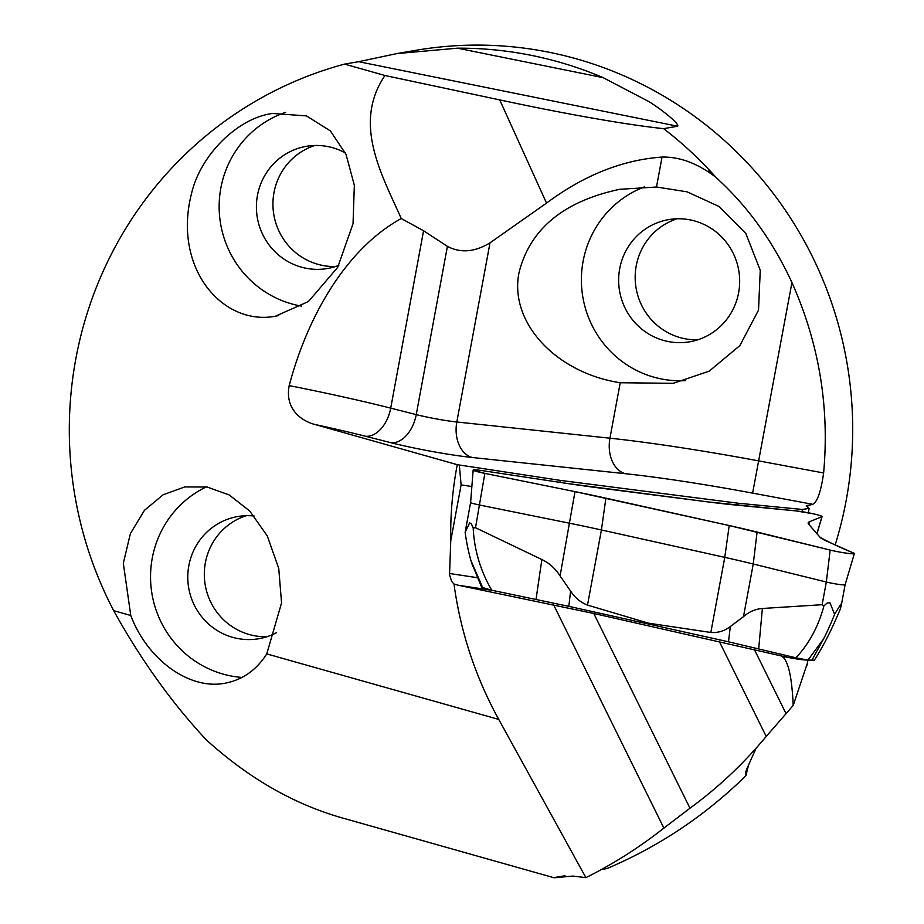 <?xml version="1.0" encoding="UTF-8"?>
<svg xmlns="http://www.w3.org/2000/svg" width="924" height="924" viewBox="0 0 924 924"><rect width="100%" height="100%" fill="white"/><g stroke="black" fill="none" stroke-linecap="round" stroke-linejoin="round"><path stroke-width="1.39" d="M845.114 584.742A11.85 0.924 -169.5 0 1 845.114 584.753A11.85 0.924 -169.5 0 1 838.472 584.361A11.85 0.924 -169.5 0 1 826.333 582.016L753.245 564.01A156.006 12.127 10.5 0 0 724.763 557.357L601.42 529.972A156.006 12.127 10.5 0 0 569.842 523.284L479.706 505.047A11.85 0.924 -169.5 0 1 470.616 502.448L465.142 532.305L469.646 522.811L471.402 523.92L473.192 528.008L475.502 527.731L541.857 559.517C549.399 563.166 555.474 568.641 560.083 575.929L570.593 591.06C574.971 597.77 580.607 602.436 587.502 605.081L648.359 623.157L710.833 632.466C718.075 632.963 724.566 630.988 730.318 626.53L743.485 616.654C749.225 611.688 755.52 608.974 762.381 608.489L822.129 604.7L823.931 605.89L827.269 602.945L829.995 602.829L834.591 614.345L840.771 604.204L840.713 608.038C832.42 628.308 823.631 645.68 814.367 660.152L807.923 660.129L795.911 657.784C809.066 643.797 818.41 626.507 823.931 605.89M470.616 502.448L473.157 470.05A15.258 1.19 -169.5 0 1 482.478 470.651L567.994 483.587A152.599 11.862 10.5 0 0 596.696 487.618L708.696 501.998A152.599 11.862 10.5 0 0 733.344 504.816L796.049 510.914A15.258 1.19 -169.5 0 1 812.693 513.675A15.258 1.19 -169.5 0 1 822.071 516.551A15.258 1.19 -169.5 0 1 821.933 516.666L809.505 521.737A152.599 11.862 10.5 0 0 808.188 522.834A152.599 11.862 10.5 0 0 808.662 524.197L820.004 537.214A152.599 11.862 10.5 0 0 826.252 540.933L853.684 553.083A15.258 1.19 -169.5 0 1 854.354 553.591A15.258 1.19 -169.5 0 1 845.806 553.072A15.258 1.19 -169.5 0 1 830.168 550.057L757.091 532.051A152.599 11.862 10.5 0 0 729.221 525.548L605.89 498.163A152.599 11.862 10.5 0 0 574.994 491.626L484.857 473.388A15.258 1.19 -169.5 0 1 473.157 470.05M473.192 528.008C474.266 550.092 480.445 570.847 491.753 590.24L568.826 606.352L728.493 641.799L795.911 657.784M491.753 590.24L482.467 587.502M834.591 614.345A203.476 118.076 97.3 0 1 823.55 638.946L807.923 660.129L806.883 665.626M823.55 638.946L811.699 660.602M465.142 532.305A203.476 201.894 138.9 0 0 470.963 560.66L472.88 566.458M470.963 560.66L482.848 587.941M648.255 624.07L648.359 623.157M492.792 590.459L457.958 585.181L593.786 613.49L781.358 655.948C787.941 659.413 791.891 675.906 793.208 705.428L766.204 736.44L719.242 641.337M457.958 585.181L453.996 584.003C460.545 631.935 475.467 677.084 498.752 719.426L585.92 877.65C613.524 863.836 639.512 847.32 663.882 828.1L689.974 808.211C718.144 787.629 743.566 763.698 766.204 736.44M756.063 748.232L746.881 768.791L745.333 773.076L745.945 775.686C705.359 815.511 659.055 846.465 607.045 868.525L601.501 869.484M748.359 765.649L745.945 775.686M807.31 660.002A17.163 1.34 -169.5 0 1 781.358 655.948M807.276 663.501L793.208 705.428M498.752 719.426L266.759 653.903C256.306 670.212 242.331 680.006 224.832 683.263C189.362 690.078 147.505 659.921 130.769 615.488L113.687 610.66C140.633 659.366 171.437 702.379 206.121 739.685C248.094 777.823 293.162 803.822 341.349 817.671L554.204 877.8L572.764 876.067L585.92 877.65M555.601 877.35L565.026 875.733M835.169 544.883A381.485 372.153 -99.7 0 0 846.188 500.369A381.485 372.153 -99.7 0 0 415.754 50.335L396.766 53.592L457.496 48.175L603.129 77.651A381.485 372.153 -99.7 0 0 457.496 48.175M113.687 610.66A381.485 372.153 80.3 0 1 344.606 64.103L384.962 75.502L499.722 99.896C552.61 111.261 620.408 124.116 663.605 128.644L677.662 126.242L358.651 61.689L344.606 64.103M358.651 61.689L396.766 53.604M603.129 77.651L648.902 101.594C661.676 109.529 679.614 123.793 677.662 126.242M663.605 128.644A381.485 372.153 80.3 0 1 708.385 169.08L716.481 177.916C747.585 206.156 772.741 241.025 791.937 282.536C819.068 343.509 829.625 406.987 823.619 472.973C820.986 491.556 817.347 501.998 812.716 504.308L752.61 493.116A179.302 13.929 10.5 0 0 625.352 473.7L472.21 457.496A61.042 4.747 -169.5 0 1 391.06 442.746L365.534 436.267A179.302 13.929 10.5 0 0 314.945 424.486C302.564 421.332 284.58 410.002 289.189 385.62A209.817 16.309 -169.5 0 1 390.702 408.142L416.239 414.61L447.412 246.362L423.573 230.757L401.259 218.538C381.185 173.481 352.645 123.285 384.962 75.502M559.967 482.374L560.163 480.364L738.299 503.233L802.506 509.471L809.135 508.339L806.155 506.017L812.716 504.308M191.661 192.989C172.257 267.81 222.326 326.068 275.271 316.262L308.397 301.559L337.687 267.382L353.037 223.7L354.342 185.274L346.026 154.389L330.388 130.931L306.433 115.881L272.534 113.467C238.011 117.891 200.762 154.585 191.661 192.989M130.769 615.488L123.319 563.247L130.4 533.587L144.467 510.302L163.202 494.733L184.765 486.936L207.126 487.029L229.152 494.918L249.699 510.984L267.279 535.92L278.748 568.422L281.554 602.945L266.759 653.903M401.259 218.538C344.606 249.699 306.745 318.988 289.189 385.62M453.996 584.003L451.64 581.404L449.549 574.855L450.75 540.806C450.288 515.326 452.46 489.951 457.253 464.68L314.945 424.486M447.412 246.362C460.591 253.303 474.786 252.125 490.009 242.839L456.814 421.991L609.944 438.195A209.817 16.309 -169.5 0 1 758.87 460.926L823.619 472.973M715.084 176.657L710.256 173.215C694.097 162.104 678.02 156.733 662.046 157.068C622.591 159.84 584.083 175.179 546.523 203.107L490.009 242.839M809.135 508.339L808.304 512.785M560.163 480.364L457.253 464.68M802.506 509.471L801.94 511.688M301.628 306.133A100.139 97.69 80.3 0 1 220.859 187.988A100.139 97.69 80.3 0 1 285.632 112.347M242.007 677.431A100.139 97.69 80.3 0 1 152.252 558.188A100.139 97.69 80.3 0 1 206.341 486.89M656.49 187.018L687.052 191.822L719.138 206.526L745.841 233.518L760.256 270.282L758.523 310.129L739.87 345.576L709.228 371.136L673.284 383.31L620.223 382.744C555.393 372.811 508.708 321.783 519.103 272.257C530.145 228.875 563.721 201.224 619.831 189.293L656.49 187.018L662.046 157.068M685.435 380.63A100.139 97.69 80.3 0 1 583.102 261.284A100.139 97.69 80.3 0 1 644.386 186.902M338.796 265.361A61.989 60.476 80.3 0 1 327.396 268.514A61.989 60.476 80.3 0 1 257.461 195.391A61.989 60.476 80.3 0 1 306.433 146.315A61.989 60.476 80.3 0 1 345.403 153.003M335.562 266.505A61.989 60.476 80.3 0 1 273.989 192.55A61.989 60.476 80.3 0 1 314.807 145.495M276.403 632.732A61.989 60.476 80.3 0 1 258.789 638.727A61.989 60.476 80.3 0 1 188.843 565.592A61.989 60.476 80.3 0 1 237.826 516.528A61.989 60.476 80.3 0 1 254.169 516.019M266.955 636.717A61.989 60.476 80.3 0 1 205.371 562.762A61.989 60.476 80.3 0 1 246.188 515.696M619.704 268.688A61.989 60.476 80.3 0 1 668.676 219.612A61.989 60.476 80.3 0 1 738.761 270.489A61.989 60.476 80.3 0 1 689.639 341.811A61.989 60.476 80.3 0 1 619.704 268.688M697.805 339.801A61.989 60.476 80.3 0 1 636.232 265.846A61.989 60.476 80.3 0 1 677.049 218.792M450.75 540.806L461.111 484.892L459.332 465.107M471.864 486.521L461.111 484.892M738.299 503.233L738.161 505.289M808.662 524.197L820.004 537.214C828.516 542.053 839.743 547.343 853.684 553.083C858.627 555.058 840.852 552.771 830.168 550.057L729.221 525.548L574.994 491.626L484.857 473.388L473.204 470.166C473.042 469.565 476.137 469.727 482.478 470.651L567.994 483.587L708.696 501.998L796.049 510.914L813.466 513.848C819.634 515.257 822.464 516.193 821.933 516.666L809.505 521.737L808.662 524.197M475.502 527.731L484.857 473.388M822.129 604.7L826.333 582.016L830.168 550.057M710.833 632.466L724.763 557.357L729.221 525.548M743.485 616.654L753.245 564.01L757.091 532.051M560.083 575.929L574.994 491.626M587.502 605.081L601.42 529.972L605.89 498.163M821.933 516.666L816.908 533.656M809.505 521.737L808.754 524.301M568.826 606.352L570.593 591.06M536.036 599.341L541.857 559.517M762.381 608.489L758.696 648.775M730.318 626.53L728.493 641.799M593.786 613.49L689.974 808.211M754.331 649.445L785.989 713.536M663.882 828.1L553.638 604.897M716.481 177.916A381.485 372.153 -99.7 0 0 708.385 169.08L710.256 173.215M807.541 507.519A381.485 372.153 -99.7 0 0 807.98 505.116M499.722 99.896L546.523 203.107M791.937 282.536L752.61 493.116M625.352 473.7A30.515 21.552 -84 0 1 609.944 438.195L620.223 382.744M423.573 230.757L390.702 408.142A30.515 19.566 -75.8 0 1 365.534 436.267M391.06 442.746A30.515 19.566 -75.8 0 0 416.239 414.61A30.515 2.368 10.5 0 0 456.814 421.991A30.515 21.552 -84 0 0 472.21 457.496M449.491 573.481L477.211 577.673M854.354 553.591L845.114 584.753L841.094 606.456M816.978 533.737L822.071 516.551M471.621 562.716L481.716 587.548M784.28 658.165L785.654 655.301M275.248 316.17L278.736 315.581"/></g></svg>
